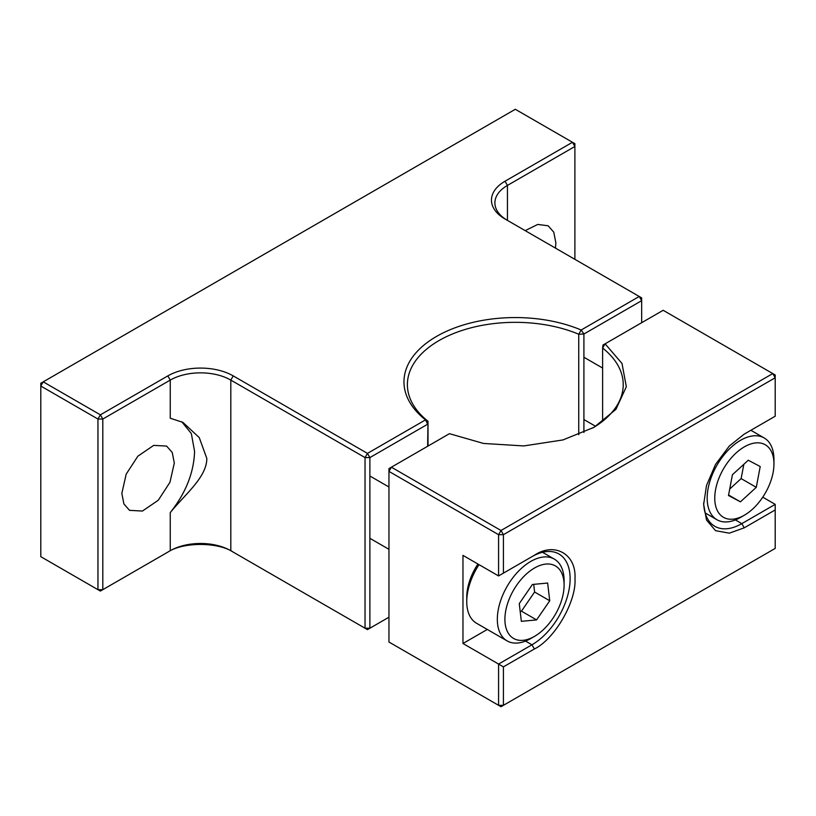 <?xml version="1.0" encoding="UTF-8"?>
<svg xmlns="http://www.w3.org/2000/svg" width="816" height="816" viewBox="0 0 816 816"><rect width="100%" height="100%" fill="white"/><g stroke="black" fill="none" stroke-linecap="round" stroke-linejoin="round"><path stroke-width="1.22" d="M525.188 230.632L537.734 224.441L548.168 225.797L553.778 232.183L555.849 242.791L555.472 248.125M233.243 375.901L230.816 380.093L230.816 550.729A42.83 24.725 0 0 0 170.248 550.729L170.248 512.611C185.212 494.139 206.795 477.197 206.815 458.439L199.257 437.59L182.917 422.392L170.248 418.22L170.248 380.093L167.831 375.901A46.257 26.704 180 0 1 233.243 375.901L367.465 453.39L425.534 419.863A111.343 64.28 180 0 1 436.58 336.386A111.343 64.28 180 0 1 581.165 330.011L639.234 296.483L505.022 218.994A46.257 26.704 180 0 1 505.012 218.994A46.257 26.704 180 0 1 505.022 181.223L572.465 142.28L515.314 109.283L43.228 381.837L100.378 414.834L167.831 375.901M170.248 512.611C185.783 493.007 193.892 472.597 194.575 451.37L191.342 433.561L181.774 421.76M174.308 463.07L169.952 482.297L158.273 500.239L142.443 511.051L129.52 510.347L123.899 503.951L121.839 493.364L126.194 474.137L137.873 456.185L153.704 445.383L166.627 446.087L172.247 452.482L174.308 463.07M572.465 142.28L574.892 143.677L574.892 146.482L572.465 142.28M505.022 181.223L507.44 185.416L574.892 146.482L574.892 259.325M507.44 220.391L507.44 185.416A42.83 24.725 0 0 0 494.894 202.909A42.83 24.725 0 0 0 507.399 220.361M639.234 296.483L641.662 297.881L641.662 300.676L639.234 296.483M428.012 446.056L428.012 421.26A107.916 62.302 0 0 1 407.388 384.642A107.916 62.302 0 0 1 466.313 329.123A107.916 62.302 0 0 1 578.748 334.234L581.165 330.011L583.919 334.009L641.662 300.676L641.662 322.708M427.635 446.27L428.012 421.26L425.534 419.863L427.635 424.238L369.883 457.582L369.883 628.218L388.957 617.202M367.465 453.39L369.883 457.582L365.038 457.582L367.465 453.39M230.816 380.093L365.038 457.582L365.038 628.218L369.883 628.218L367.465 629.615L233.243 552.126C218.025 541.895 183.039 541.895 167.831 552.126L100.378 591.07L97.951 589.672L97.951 419.036L100.378 414.834L102.806 419.036L170.248 380.093A42.83 24.725 0 0 1 230.816 380.093M43.228 381.837L40.8 386.039L97.951 419.036L102.806 419.036L102.806 589.672L97.951 589.672L40.8 556.675L40.8 383.234L43.228 381.837M578.748 434.673L578.748 334.234L583.909 334.019L583.909 432.48M534.388 648.985L531.961 644.793A53.968 31.161 120 0 0 570.119 578.697A53.968 31.161 120 0 0 558.95 553.993A53.968 31.161 120 0 0 531.961 556.665L534.388 555.268C554.737 541.661 576.575 554.268 574.974 578.697C576.575 601.27 554.747 639.091 534.388 648.985L503.421 666.866L503.421 705.32L501.004 706.717L388.957 642.029L388.957 468.598L391.384 467.201L501.004 530.492L772.772 373.575L663.163 310.294L605.095 343.822L622.006 363.467L626.331 386.733L615.937 409.357L594.048 427.298L562.969 439.936L523.79 445.934L483.49 443.445L449.453 433.673L391.384 467.201L388.957 471.393L498.576 534.684L501.004 530.492L503.421 534.684L775.2 377.777L772.772 373.575L775.2 374.983L775.2 416.231L744.233 434.112L729.3 446.026L715.54 464.406L706.503 485.51L703.657 504.4L706.503 520.006L715.54 530.675L729.3 533.164L744.233 527.83L775.2 509.949L775.2 548.413L503.421 705.32L498.576 705.32L498.576 664.061L462.968 643.498L462.968 555.38L498.576 575.943L498.576 534.684L503.421 534.684L503.421 573.138L534.388 555.268M602.616 421.26L602.616 348.014A107.916 62.302 180 0 1 623.23 384.642A107.916 62.302 180 0 1 592.814 427.992M602.616 347.993L602.983 345.056M602.616 348.014L605.095 343.822L602.983 345.035M762.756 497.179L775.2 504.359L741.815 523.637A53.968 31.161 -60 0 1 714.836 526.31A53.968 31.161 -60 0 1 703.678 502.952M462.968 643.498L487.295 629.452M775.2 504.359L775.2 509.949M503.421 666.866L498.576 664.061L531.961 644.793L525.535 641.08M503.421 573.138L498.576 575.943M744.355 515.212L740.571 517.405A47.216 27.254 -60 0 1 716.958 519.741A47.216 27.254 -60 0 1 708.512 508.144A47.216 27.254 -60 0 1 723.557 455.491A47.216 27.254 -60 0 1 764.174 437.957A47.216 27.254 -60 0 1 772.619 449.555A47.216 27.254 -60 0 1 773.956 459.571L773.956 463.947A41.861 24.164 -60 0 1 744.355 515.212A41.861 24.164 -60 0 1 715.938 507.001A41.861 24.164 -60 0 1 736.073 453.002A41.861 24.164 -60 0 1 772.772 455.063A41.861 24.164 -60 0 1 773.956 463.947M740.428 501.83L728.494 495.536L732.421 474.728L748.282 460.234L760.216 466.538L756.289 487.336L740.428 501.83L728.596 495.006M729.718 489.039L741.142 478.594L756.289 487.336M741.142 478.594L743.845 464.294M534.5 636.368L530.716 638.561A47.216 27.254 -60 0 1 507.113 640.897A47.216 27.254 -60 0 1 499.127 605.788A47.216 27.254 -60 0 1 526.483 564.213A47.216 27.254 -60 0 1 554.329 559.113A47.216 27.254 -60 0 1 564.101 580.727L564.101 585.103A41.861 24.164 -60 0 1 538.254 633.93A41.861 24.164 -60 0 1 534.5 636.368A41.861 24.164 -60 0 1 504.961 621.415A41.861 24.164 -60 0 1 530.757 570.455A41.861 24.164 -60 0 1 564.101 585.103M507.113 640.897L476.524 623.24A47.216 27.254 -60 0 1 466.752 601.627L466.752 597.251A41.861 24.164 -60 0 1 477.941 564.019M466.752 601.627A47.216 27.254 -60 0 1 479.033 564.652M519.262 603.626L532.409 584.48L547.648 583.042L549.739 600.76L536.602 619.905L521.353 621.333L519.262 603.626M520.169 611.286L521.455 611.164L536.602 619.905M521.455 611.164L534.602 592.018L549.739 600.76M534.602 592.018L533.695 584.358M230.816 550.729L233.243 552.126M744.233 527.83L741.815 523.637L735.389 519.925M583.909 357.245L602.616 368.047M750.873 430.277L764.174 437.957M583.909 419.557L595.568 426.289M705.136 512.917L716.958 519.741M369.883 475.993L388.957 487.009M542.507 552.289L554.329 559.113M369.883 538.305L388.957 549.321"/></g></svg>
